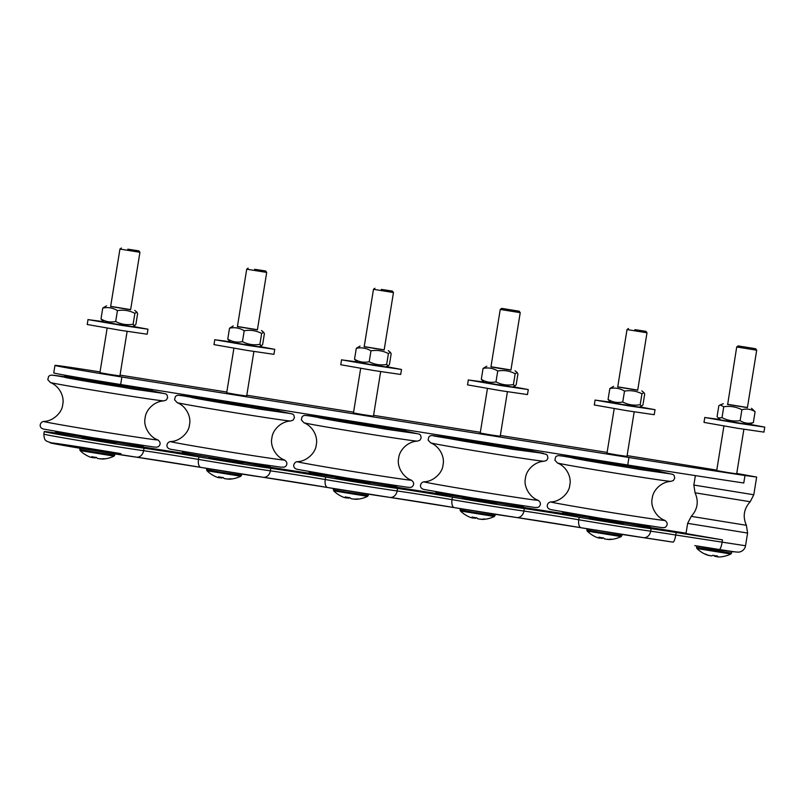 <?xml version="1.0" encoding="UTF-8"?>
<svg xmlns="http://www.w3.org/2000/svg" width="805" height="805" viewBox="0 0 805 805"><rect width="100%" height="100%" fill="white"/><g stroke="black" fill="none" stroke-linecap="round" stroke-linejoin="round"><path stroke-width="1.21" d="M617.737 386.853L637.721 390.093M617.717 386.994L637.691 390.234L646.999 332.787L627.015 329.557L617.717 386.994M641.635 406.203L639.18 407.139L610.965 402.57L608.067 399.451C612.645 402.248 617.546 403.094 622.748 401.987C628.242 404.855 634.058 405.76 640.186 404.714L641.635 406.203L642.943 404.895L644.704 394.017L643.95 392.639L641.947 393.836C636.453 390.968 630.637 390.063 624.509 391.109C619.941 388.312 615.04 387.457 609.838 388.563L613.601 386.33M622.748 401.987L624.509 391.109M608.067 399.451L609.838 388.563M640.186 404.714L641.947 393.836M490.97 366.738L510.954 369.968M501.696 308.385L500.247 309.432L490.949 366.869L498.255 368.197L510.923 370.109L520.231 312.672L519.185 311.213L501.696 308.385L519.185 311.213M514.868 386.088L512.413 387.014L484.197 382.445L481.299 379.326C485.878 382.123 490.768 382.979 495.981 381.872C501.475 384.73 507.291 385.635 513.419 384.599L514.868 386.088L516.176 384.77L517.937 373.892L517.182 372.514L515.18 373.711C509.686 370.853 503.87 369.938 497.742 370.984C493.173 368.187 488.273 367.342 483.06 368.438L486.824 366.205M495.981 381.872L497.742 370.984M481.299 379.326L483.06 368.438M513.419 384.599L515.18 373.711M364.202 346.613L384.186 349.853M364.182 346.754L384.156 349.984L393.464 292.547L373.48 289.307L364.182 346.754M388.101 365.963L385.645 366.889L357.43 362.32L354.532 359.201C359.111 362.009 364.001 362.854 369.213 361.747C374.707 364.605 380.524 365.52 386.652 364.474L388.101 365.963L389.409 364.655L391.17 353.767L390.415 352.389L388.413 353.586C382.918 350.728 377.102 349.823 370.974 350.859C366.396 348.062 361.505 347.217 356.293 348.324L360.056 346.08M369.213 361.747L370.974 350.859M354.532 359.201L356.293 348.324M386.652 364.474L388.413 353.586M237.435 326.488L257.409 329.728M237.405 326.629L257.389 329.869L266.697 272.422L246.712 269.182L237.405 326.629M261.333 345.838L258.878 346.774L230.663 342.195L227.765 339.076C232.343 341.884 237.234 342.729 242.446 341.622C247.94 344.49 253.756 345.395 259.884 344.349L261.333 345.838L262.641 344.53L264.402 333.642L263.648 332.274L261.645 333.461C256.151 330.603 250.335 329.698 244.207 330.744C239.628 327.937 234.738 327.092 229.526 328.199L233.289 325.955M242.446 341.622L244.207 330.744M227.765 339.076L229.526 328.199M259.884 344.349L261.645 333.461M110.667 306.363L130.641 309.603M110.637 306.504L130.621 309.744L139.929 252.297L119.945 249.067L110.637 306.504M134.566 325.713L132.111 326.649L103.895 322.081L100.997 318.961C105.576 321.759 110.466 322.604 115.678 321.497C121.173 324.365 126.989 325.27 133.117 324.224L134.566 325.713L135.874 324.405L137.635 313.527L136.88 312.149L134.878 313.346C129.384 310.478 123.568 309.573 117.439 310.619C112.861 307.812 107.971 306.967 102.758 308.074L106.522 305.83M115.678 321.497L117.439 310.619M100.997 318.961L102.758 308.074M133.117 324.224L134.878 313.346M727.438 404.271L747.422 407.511M727.66 404.482L747.402 407.642L756.7 350.205L736.716 346.965L727.66 404.482M751.518 408.306L755.1 411.707C751.015 409.101 746.617 408.457 741.898 409.765C736.173 406.807 730.125 405.8 723.765 406.756L720.193 404.915L718.845 405.7L717.084 416.588L718.302 418.047L722.005 417.634C727.73 420.592 733.778 421.599 740.127 420.643C744.212 423.249 748.62 423.893 753.339 422.595L748.419 424.527L720.666 419.979L718.302 418.047M755.1 411.707L753.339 422.595M741.898 409.765L740.127 420.643M723.765 406.756L722.005 417.634M610.381 402.098L595.821 400.206L628.323 405.8L655.049 409.705L639.884 406.877M595.106 399.994L594.291 404.985L627.518 410.792L654.234 414.696L655.049 409.705M634.189 411.858L626.974 456.415L616.962 454.936L606.99 453.175L614.215 408.618M483.614 381.973L469.053 380.081L501.555 385.675L528.281 389.58L513.117 386.752M468.339 379.869L467.524 384.871L500.75 390.677L527.466 394.571L528.281 389.58M507.422 391.733L500.207 436.29L490.195 434.811L480.223 433.06L487.448 388.493M356.846 361.848L342.286 359.956L374.788 365.55L401.514 369.455L386.35 366.627M341.562 359.744L340.757 364.746L373.973 370.552L400.699 374.456L401.514 369.455M380.654 371.608L373.44 416.175L363.427 414.696L353.455 412.935L360.67 368.378M230.079 341.723L215.519 339.841L248.02 345.436L274.747 349.33L259.582 346.502M214.794 339.63L213.989 344.621L247.205 350.427L273.931 354.331L274.747 349.33M253.887 351.483L246.672 396.05L236.66 394.571L226.688 392.81L233.903 348.253M103.312 321.608L88.751 319.716L121.253 325.311L147.979 329.215L132.805 326.377M88.027 319.505L87.222 324.496L120.438 330.302L147.164 334.206L147.979 329.215M127.12 331.368L119.905 375.925L109.893 374.446L99.921 372.685L107.135 328.128M720.093 419.506L705.522 417.614L738.024 423.219L764.75 427.113L749.586 424.285M704.808 417.403L703.993 422.404L737.219 428.21L763.945 432.114L764.75 427.113M743.89 429.266L736.676 473.833L727.77 472.525L716.702 470.593L723.916 426.036M594.503 536.331A29.755 28.316 -49.4 0 0 595.509 536.824A29.755 28.316 -49.4 0 0 597.884 537.79L599.544 538.102A29.755 7.738 -70.2 0 1 598.85 537.146A29.624 28.195 -49.4 0 0 603.569 537.931A29.755 7.879 89 0 0 604.565 538.937L607.513 539.39A29.755 28.316 -49.4 0 0 611.257 539.109A29.624 7.839 89 0 0 612.454 539.28A29.624 7.839 89 0 0 612.575 539.259M612.313 539.29A29.755 28.175 63.7 0 1 608.912 539.541L607.252 539.229M603.176 537.891A29.755 7.738 -70.2 0 1 602.231 538.404L599.292 537.951M599.886 537.388L599.604 538.203L599.795 537.368M634.863 329.668L645.952 331.338L634.863 329.668M585.295 528.462L623.805 534.691M562.876 511.9L562.755 512.654A44.275 0.614 9.2 0 0 563.802 512.956A44.275 0.614 9.2 0 0 611.206 521.117A44.275 0.614 9.2 0 0 650.178 526.812L650.299 526.057M579.791 457.381A44.275 0.614 9.2 0 0 571.862 456.455A44.275 0.614 9.2 0 0 572.908 456.767A44.275 0.614 9.2 0 0 620.303 464.928A44.275 0.614 9.2 0 0 659.275 470.613A44.275 0.614 9.2 0 0 637.077 466.477M598.779 460.4L625.223 465.3L632.428 466.266L632.509 465.753M558.68 463.318A57.598 0.805 9.2 0 0 617.958 473.551A57.598 0.805 9.2 0 0 670.827 481.37L673.393 480.494L674.711 478.21L674.177 475.584L673.081 474.457L659.154 471.368L670.243 473.853L639.784 469.466L560.622 455.741L571.741 457.21L558.459 455.6L556.849 456.012L555.661 456.948L554.856 460.148L557.513 463.016A57.598 0.805 9.2 0 0 558.68 463.318M670.917 481.37C660.915 481.883 652.785 490.698 652.221 498.396C650.098 506.506 656.568 517.565 664.759 520.332A57.759 0.805 9.2 0 1 615.885 513.278A57.759 0.805 9.2 0 1 552.2 502.34A57.759 0.805 9.2 0 1 550.962 501.907C559.606 501.867 569.246 493.405 569.789 485.043C571.681 477.556 566.75 466.628 557.422 462.986A57.598 0.805 9.2 0 0 557.513 463.016M571.862 456.455L571.661 457.703A44.275 0.614 9.2 0 0 572.707 458.015A44.275 0.614 9.2 0 0 620.102 466.175A44.275 0.614 9.2 0 0 659.074 471.871L659.275 470.613M623.231 523.029L623.12 523.713L600.49 520.272L589.401 518.249L589.522 517.565M467.735 516.206A29.755 28.316 -49.4 0 0 468.741 516.699A29.755 28.316 -49.4 0 0 471.116 517.665L472.776 517.977A29.755 7.738 -70.2 0 1 472.072 517.021A29.624 28.195 -49.4 0 0 476.802 517.806A29.755 7.879 89 0 0 477.798 518.812L480.746 519.265A29.755 28.316 -49.4 0 0 484.489 518.984A29.624 7.839 89 0 0 485.687 519.155A29.624 7.839 89 0 0 485.807 519.134M485.546 519.175A29.755 28.175 63.7 0 1 482.145 519.426L480.484 519.114M476.409 517.766A29.755 7.738 -70.2 0 1 475.463 518.279L472.525 517.826M500.247 309.432L520.231 312.672M473.119 517.263L472.837 518.078L473.028 517.243M458.528 508.337L497.037 514.576M436.109 491.775L435.988 492.529A44.275 0.614 9.2 0 0 437.035 492.841A44.275 0.614 9.2 0 0 484.439 501.002A44.275 0.614 9.2 0 0 523.411 506.687L523.532 505.932M453.024 437.266A44.275 0.614 9.2 0 0 445.095 436.34A44.275 0.614 9.2 0 0 446.141 436.642A44.275 0.614 9.2 0 0 493.535 444.803A44.275 0.614 9.2 0 0 532.508 450.498A44.275 0.614 9.2 0 0 510.511 446.393M472.012 440.275L498.446 445.175L505.661 446.151L505.741 445.628M544.15 461.245C534.148 461.758 526.017 470.573 525.444 478.271C523.331 486.381 529.801 497.45 537.992 500.217A57.759 0.805 9.2 0 1 489.118 493.153A57.759 0.805 9.2 0 1 425.432 482.215A57.759 0.805 9.2 0 1 424.195 481.782C432.838 481.742 442.478 473.28 443.022 464.928C444.913 457.431 439.983 446.503 430.655 442.871A57.598 0.805 9.2 0 0 430.745 442.901A57.598 0.805 9.2 0 0 431.913 443.203A57.598 0.805 9.2 0 0 491.191 453.436A57.598 0.805 9.2 0 0 544.059 461.245L546.625 460.369L547.943 458.095L547.41 455.459L546.313 454.332L532.387 451.253L543.385 453.356L513.016 449.341L433.694 435.948L444.964 437.095M445.095 436.34L444.893 437.588A44.275 0.614 9.2 0 0 445.94 437.89A44.275 0.614 9.2 0 0 493.334 446.05A44.275 0.614 9.2 0 0 532.306 451.746L532.508 450.498M496.464 502.904L496.353 503.588L473.722 500.147L462.634 498.124L462.744 497.44M340.968 496.081A29.755 28.316 -49.4 0 0 341.974 496.574A29.755 28.316 -49.4 0 0 344.349 497.55L346.009 497.862A29.755 7.738 -70.2 0 1 345.305 496.896A29.624 28.195 -49.4 0 0 350.034 497.681A29.755 7.879 89 0 0 351.03 498.687L353.979 499.14A29.755 28.316 -49.4 0 0 357.722 498.869A29.624 7.839 89 0 0 358.919 499.03A29.624 7.839 89 0 0 359.04 499.009M358.778 499.05A29.755 28.175 63.7 0 1 355.377 499.301L353.717 498.989M349.642 497.651A29.755 7.738 -70.2 0 1 348.696 498.154L345.758 497.701M346.351 497.138L346.07 497.953L346.261 497.128M381.329 289.418L392.417 291.088L381.329 289.418M331.761 488.212L370.27 494.451M309.341 471.65L309.221 472.404A44.275 0.614 9.2 0 0 310.267 472.716A44.275 0.614 9.2 0 0 357.672 480.877A44.275 0.614 9.2 0 0 396.644 486.562L396.764 485.807M326.256 417.141A44.275 0.614 9.2 0 0 318.327 416.215A44.275 0.614 9.2 0 0 319.374 416.517A44.275 0.614 9.2 0 0 366.768 424.678A44.275 0.614 9.2 0 0 405.74 430.373A44.275 0.614 9.2 0 0 383.744 426.268M345.244 420.15L371.679 425.05L378.893 426.026L378.974 425.513M305.145 423.078A57.598 0.805 9.2 0 0 364.424 433.311A57.598 0.805 9.2 0 0 417.282 441.13L419.858 440.244L421.176 437.97L420.643 435.344L419.546 434.207L405.619 431.128L416.698 433.603L386.239 429.226L307.087 415.491L318.196 416.97L304.924 415.36L303.304 415.772L302.127 416.708L301.322 419.898L303.978 422.776A57.598 0.805 9.2 0 0 305.145 423.078M417.372 441.12C407.37 441.633 399.25 450.448 398.676 458.156C396.563 466.256 403.033 477.325 411.224 480.092A57.759 0.805 9.2 0 1 362.351 473.038A57.759 0.805 9.2 0 1 298.665 462.09A57.759 0.805 9.2 0 1 297.427 461.657C306.071 461.617 315.711 453.165 316.254 444.803C318.146 437.316 313.215 426.388 303.888 422.746A57.598 0.805 9.2 0 0 303.978 422.776M318.327 416.215L318.116 417.463A44.275 0.614 9.2 0 0 319.172 417.765A44.275 0.614 9.2 0 0 366.567 425.936A44.275 0.614 9.2 0 0 405.539 431.621L405.74 430.373M369.696 482.779L369.586 483.463L346.955 480.022L335.866 478.009L335.977 477.315M214.2 475.966A29.755 28.316 -49.4 0 0 215.207 476.449A29.755 28.316 -49.4 0 0 217.581 477.425L219.242 477.737A29.755 7.738 -70.2 0 1 218.537 476.771A29.624 28.195 -49.4 0 0 223.267 477.556A29.755 7.879 89 0 0 224.263 478.573L227.211 479.025A29.755 28.316 -49.4 0 0 230.955 478.744A29.624 7.839 89 0 0 232.152 478.905A29.624 7.839 89 0 0 232.273 478.884M232.011 478.925A29.755 28.175 63.7 0 1 228.61 479.176L226.95 478.864M222.874 477.526A29.755 7.738 -70.2 0 1 221.928 478.029L218.98 477.576M219.584 477.023L219.302 477.828L219.493 477.003M254.561 269.293L265.65 270.973L254.561 269.293M204.993 468.087L243.492 474.326M182.574 451.535L182.453 452.279A44.275 0.614 9.2 0 0 183.5 452.591A44.275 0.614 9.2 0 0 230.904 460.752A44.275 0.614 9.2 0 0 269.876 466.447L269.997 465.693M199.489 397.016A44.275 0.614 9.2 0 0 191.56 396.09A44.275 0.614 9.2 0 0 192.606 396.402A44.275 0.614 9.2 0 0 240.001 404.563A44.275 0.614 9.2 0 0 278.973 410.248A44.275 0.614 9.2 0 0 256.976 406.143M218.467 400.035L244.911 404.935L252.126 405.901L252.207 405.388M178.378 402.953A57.598 0.805 9.2 0 0 237.656 413.186A57.598 0.805 9.2 0 0 290.514 421.005L293.09 420.119L294.409 417.845L293.875 415.219L292.779 414.092L278.852 411.003L289.931 413.478L259.472 409.101L180.32 395.366L191.429 396.845L178.157 395.235L176.537 395.647L175.359 396.583L174.554 399.773L177.211 402.651A57.598 0.805 9.2 0 0 178.378 402.953M290.605 421.005C280.603 421.508 272.482 430.323 271.909 438.031C269.796 446.131 276.266 457.2 284.457 459.967A57.759 0.805 9.2 0 1 235.583 452.913A57.759 0.805 9.2 0 1 171.898 441.965A57.759 0.805 9.2 0 1 170.66 441.532C179.304 441.492 188.944 433.04 189.487 424.678C191.379 417.191 186.448 406.263 177.12 402.621A57.598 0.805 9.2 0 0 177.211 402.651M191.56 396.09L191.349 397.338A44.275 0.614 9.2 0 0 192.405 397.65A44.275 0.614 9.2 0 0 239.799 405.811A44.275 0.614 9.2 0 0 278.772 411.496L278.973 410.248M242.929 462.654L242.818 463.338L220.188 459.907L209.099 457.884L209.209 457.2M87.433 455.841A29.755 28.316 -49.4 0 0 88.439 456.334A29.755 28.316 -49.4 0 0 90.814 457.3L92.474 457.612A29.755 7.738 -70.2 0 1 91.77 456.656A29.624 28.195 -49.4 0 0 96.499 457.431A29.755 7.879 89 0 0 97.496 458.448L100.444 458.9A29.755 28.316 -49.4 0 0 104.187 458.619A29.624 7.839 89 0 0 105.385 458.79A29.624 7.839 89 0 0 105.505 458.77M105.234 458.8A29.755 28.175 63.7 0 1 101.843 459.051L100.182 458.739M96.107 457.401A29.755 7.738 -70.2 0 1 95.161 457.904L92.213 457.451M92.817 456.898L92.535 457.703L92.726 456.878M127.794 249.178L138.883 250.848L127.794 249.178M78.226 447.962L116.725 454.201M717.416 556.728L714.558 556.245A29.755 6.37 88.8 0 1 713.985 555.531M709.477 555.43L707.655 555.178A29.755 28.517 -40 0 1 704.606 553.931M704.224 553.739A29.624 6.49 -70.7 0 0 704.395 553.84A29.624 6.49 -70.7 0 0 705.291 553.981A29.755 28.658 62.7 0 0 708.792 555.44L711.65 555.923A29.755 6.51 -70.7 0 0 712.747 555.259A29.624 28.537 62.7 0 0 717.527 556.014A29.755 6.37 88.8 0 1 716.732 556.728L716.661 555.943M716.722 555.943L716.732 556.728L718.543 556.98A29.755 28.658 62.7 0 0 722.266 556.678A29.624 6.339 88.8 0 1 722.246 556.678A29.624 6.339 88.8 0 1 722.226 556.678A29.866 29.866 0 0 0 730.829 554.011L696.929 548.527A29.866 29.866 0 0 0 704.395 553.84M755.442 348.696L738.175 345.919L755.442 348.696M694.816 545.609L714.186 549.402L733.919 551.817L696.929 545.951M695.379 475.604L693.85 485.053L753.792 494.763L750.2 501.736C743.83 508.76 742.562 516.619 746.386 525.293L747.593 533.051L687.651 523.341L685.991 533.544L722.488 539.873L722.085 542.369A7.587 1.67 99 0 1 719.268 549.493A7.587 1.67 99 0 1 719.247 549.493C739.463 552.673 738.437 552.461 741.063 551.495C743.528 550.348 745.017 548.426 745.541 545.75L675.767 535.013A7.587 1.67 99 0 1 672.95 542.147A7.587 1.67 99 0 1 672.92 542.137A50.101 0.704 -170.8 0 0 643.648 537.67M686.051 533.202L663.129 529.569A42.504 0.594 -170.8 0 1 633.324 524.679A55.666 0.775 9.2 0 0 627.045 523.612M585.718 516.921A55.666 0.775 9.2 0 0 561.447 513.268A42.504 0.594 -170.8 0 1 506.556 504.554A55.666 0.775 9.2 0 0 500.277 503.497M458.951 496.796A55.666 0.775 9.2 0 0 434.68 493.143A42.504 0.594 -170.8 0 1 379.789 484.429A55.666 0.775 9.2 0 0 373.5 483.372M332.183 476.681A55.666 0.775 9.2 0 0 307.913 473.018A42.504 0.594 -170.8 0 1 253.022 464.314A55.666 0.775 9.2 0 0 246.733 463.247M205.416 456.556A55.666 0.775 9.2 0 0 181.145 452.903A42.504 0.594 -170.8 0 1 126.254 444.189A55.666 0.775 9.2 0 0 119.965 443.122M78.648 436.431A55.666 0.775 9.2 0 0 44.245 431.591A55.666 0.775 9.2 0 0 82.452 438.524A55.666 0.775 9.2 0 0 144.015 448.204A42.504 0.594 -170.8 0 1 198.895 456.918A55.666 0.775 9.2 0 0 270.782 468.329A42.504 0.594 -170.8 0 1 325.663 477.033A55.666 0.775 9.2 0 0 397.549 488.444A42.504 0.594 -170.8 0 1 452.43 497.158A55.666 0.775 9.2 0 0 524.317 508.569A42.504 0.594 -170.8 0 1 579.208 517.283A55.666 0.775 9.2 0 0 651.084 528.694A42.504 0.594 -170.8 0 1 676.17 532.518L722.488 539.873M82.442 437.075L82.331 437.759L93.42 439.782L116.051 443.223L116.162 442.539M55.807 431.41L55.686 432.164A44.275 0.614 9.2 0 0 56.732 432.466A44.275 0.614 9.2 0 0 104.137 440.627A44.275 0.614 9.2 0 0 143.109 446.322L143.23 445.568M87.926 379.165A44.275 0.614 9.2 0 0 64.782 375.965A44.275 0.614 9.2 0 0 65.839 376.277A44.275 0.614 9.2 0 0 113.233 384.438A44.275 0.614 9.2 0 0 152.205 390.123A44.275 0.614 9.2 0 0 130.209 386.018M91.72 379.799L91.639 380.312L102.718 382.335L125.359 385.776L125.439 385.263M51.611 382.828A57.598 0.805 9.2 0 0 110.889 393.061A57.598 0.805 9.2 0 0 163.747 400.88L166.323 400.005L167.641 397.72L167.108 395.094L166.011 393.967L152.085 390.878L163.163 393.363L132.704 388.976L53.553 375.251L64.662 376.72L51.389 375.11L49.769 375.522L48.592 376.458L47.787 379.658L50.443 382.526A57.598 0.805 9.2 0 0 51.611 382.828M163.838 400.88C153.835 401.393 145.715 410.198 145.142 417.906C143.028 426.006 149.499 437.075 157.689 439.842A57.759 0.805 9.2 0 1 108.816 432.788A57.759 0.805 9.2 0 1 45.13 421.85A57.759 0.805 9.2 0 1 43.893 421.418C52.536 421.377 62.176 412.915 62.72 404.553C64.611 397.066 59.681 386.138 50.353 382.496A57.598 0.805 9.2 0 0 50.443 382.526M64.782 375.965L64.581 377.213A44.275 0.614 9.2 0 0 65.628 377.525A44.275 0.614 9.2 0 0 113.032 385.686A44.275 0.614 9.2 0 0 152.004 391.371L152.205 390.123M54.961 365.41L53.754 372.896A55.666 0.775 9.2 0 0 120.659 384.508L627.729 464.998A299.198 4.176 9.2 0 0 743.77 483.01L744.987 475.514A299.198 4.176 -170.8 0 1 628.947 457.502L121.877 377.012A55.666 0.775 -170.8 0 1 54.961 365.41A55.666 0.775 -170.8 0 1 97.958 371.598L100.041 371.93M120.036 375.11L226.809 392.055M246.803 395.225L353.576 412.18M373.57 415.35L480.344 432.305M500.338 435.475L605.028 452.088A299.198 4.176 -170.8 0 1 607.111 452.42M736.746 473.431L756.66 477.063L744.987 475.514M627.105 455.61A299.198 4.176 -170.8 0 1 716.772 470.14M602.432 537.81L602.231 538.404M587.026 528.996L586.865 529.992L599.655 532.306L621.832 535.657L621.993 534.661M586.865 529.992L587.227 531.109L621.128 536.603A29.866 29.866 0 0 1 612.454 539.28M475.664 517.696L475.463 518.279M460.259 508.871L460.098 509.877L472.887 512.181L495.065 515.532L495.226 514.536M460.098 509.877L460.46 510.984L494.361 516.478A29.866 29.866 0 0 1 485.687 519.155M348.897 497.571L348.696 498.154M333.491 488.746L333.33 489.752L346.12 492.066L368.298 495.417L368.459 494.411M333.33 489.752L333.693 490.859L367.593 496.353A29.866 29.866 0 0 1 358.919 499.03M222.13 477.446L221.928 478.029M206.724 468.631L206.563 469.627L219.342 471.941L241.53 475.292L241.691 474.286M206.563 469.627L206.925 470.744L240.826 476.228A29.866 29.866 0 0 1 232.152 478.905M95.362 457.321L95.161 457.904M79.957 448.506L79.796 449.502L92.575 451.816L114.763 455.167L114.924 454.171M79.796 449.502L80.158 450.619L114.058 456.113A29.866 29.866 0 0 1 105.385 458.79M714.558 555.641L714.558 556.245M696.728 546.414L696.567 547.41L714.005 550.489L731.534 553.075L731.695 552.069M672.97 542.147L643.497 537.649A7.587 6.199 98.1 0 1 643.356 537.629A48.079 0.674 9.2 0 1 581.27 527.778A7.587 3.723 99.7 0 1 581.22 527.768L643.497 537.649A7.587 6.199 98.1 0 0 650.682 531.189A55.666 0.775 -170.8 0 1 578.795 519.778A7.587 3.723 99.7 0 0 581.22 527.768L516.73 517.535A7.587 6.199 98.1 0 1 516.589 517.504A48.079 0.674 9.2 0 1 454.503 507.653A7.587 3.723 99.7 0 1 454.453 507.643L516.73 517.535A7.587 6.199 98.1 0 0 523.914 511.064A55.666 0.775 -170.8 0 1 452.028 499.653A7.587 3.723 99.7 0 0 454.453 507.643L389.962 497.41A7.587 6.199 98.1 0 1 389.821 497.389A48.079 0.674 9.2 0 1 327.736 487.528A7.587 3.723 99.7 0 1 327.685 487.518L389.962 497.41A7.587 6.199 98.1 0 0 397.137 490.949A55.666 0.775 -170.8 0 1 325.26 479.539A7.587 3.723 99.7 0 0 327.685 487.518L263.195 477.285A7.587 6.199 98.1 0 1 263.044 477.264A48.079 0.674 9.2 0 1 200.968 467.413A7.587 3.723 99.7 0 1 200.908 467.403L263.195 477.285A7.587 6.199 98.1 0 0 270.369 470.824A55.666 0.775 -170.8 0 1 198.493 459.414A7.587 3.723 99.7 0 0 200.908 467.403L136.427 457.16A7.587 6.199 98.1 0 1 136.276 457.139A48.079 0.674 9.2 0 1 71.444 446.815A48.079 0.674 9.2 0 1 57.095 443.565A48.079 0.674 9.2 0 1 120.951 453.668M516.88 517.555A50.101 0.704 -170.8 0 1 581.16 527.758M390.113 497.43A50.101 0.704 -170.8 0 1 454.392 507.633M263.346 477.305A50.101 0.704 -170.8 0 1 327.625 487.508M136.578 457.18A50.101 0.704 -170.8 0 1 200.858 467.393M676.17 532.518L675.767 535.013A42.504 0.594 9.2 0 0 650.682 531.189L651.084 528.694M579.208 517.283L578.795 519.778A42.504 0.594 9.2 0 0 523.914 511.064L524.317 508.569M452.43 497.158L452.028 499.653A42.504 0.594 9.2 0 0 397.137 490.949L397.549 488.444M325.663 477.033L325.26 479.539A42.504 0.594 9.2 0 0 270.369 470.824L270.782 468.329M144.015 448.204L143.602 450.699A7.587 6.199 98.1 0 1 136.427 457.16L72.651 447.027L53.563 443.615L46.499 441.16C45.996 439.973 44.325 441.382 43.842 434.086A55.666 0.775 -170.8 0 0 82.04 441.029A55.666 0.775 -170.8 0 0 143.602 450.699A42.504 0.594 9.2 0 1 198.493 459.414L198.895 456.918M746.386 525.293L691.243 516.357L687.651 523.341M750.2 501.736L695.057 492.811C698.881 501.485 697.613 509.334 691.243 516.357M121.877 377.012L120.659 384.508M628.947 457.502L627.729 464.998M641.816 390.898L643.95 392.639M515.049 370.773L517.182 372.514M388.282 350.648L390.415 352.389M261.504 330.523L263.648 332.274M134.737 310.408L136.88 312.149M723.303 403.738L720.193 404.915M587.227 531.109A29.866 29.866 0 0 0 595.509 536.824M621.832 535.657L621.128 536.603M628.474 328.51L627.015 329.557M645.952 331.338L646.999 332.787M664.759 520.332C667.556 522.344 667.939 524.498 665.896 526.792C665.212 527.577 663.582 527.808 661.006 527.496L600.158 518.229L551.546 509.726C544.975 508.77 546.907 502.209 550.962 501.907M460.46 510.984A29.866 29.866 0 0 0 468.741 516.699M495.065 515.532L494.361 516.478M537.992 500.217C540.789 502.219 541.171 504.373 539.129 506.677C538.444 507.452 536.814 507.683 534.238 507.371L473.39 498.104L424.778 489.601C418.208 488.645 420.14 482.094 424.195 481.782M444.974 437.085L431.691 435.475L430.081 435.897L428.894 436.823L428.089 440.023L430.745 442.901M333.693 490.859A29.866 29.866 0 0 0 341.974 496.574M368.298 495.417L367.593 496.353M374.929 288.26L373.48 289.307M392.417 291.088L393.464 292.547M411.224 480.092C414.022 482.104 414.404 484.258 412.351 486.552C411.677 487.337 410.047 487.568 407.471 487.246L346.623 477.979L298.011 469.476C291.43 468.53 293.372 461.969 297.427 461.657M206.925 470.744A29.866 29.866 0 0 0 215.207 476.449M241.53 475.292L240.826 476.228M248.161 268.135L246.712 269.182M265.65 270.973L266.697 272.422M284.457 459.967C287.254 461.979 287.637 464.133 285.584 466.427L284.215 467.152L280.704 467.131L250.778 462.795L171.234 449.351C164.663 448.405 166.605 441.844 170.66 441.532M80.158 450.619A29.866 29.866 0 0 0 88.439 456.334M114.763 455.167L114.058 456.113M121.394 248.02L119.945 249.057M138.883 250.848L139.929 252.297M696.567 547.41L696.929 548.527M731.534 553.075L730.829 554.011M738.175 345.919L736.716 346.965M755.654 348.756L756.7 350.205M44.245 431.591L43.842 434.086M157.689 439.842C160.487 441.854 160.869 444.008 158.816 446.302C158.132 447.087 156.512 447.318 153.936 447.006L93.088 437.739L44.466 429.236C37.895 428.28 39.837 421.719 43.893 421.418M693.85 485.053L695.057 492.811M745.541 545.75L747.593 533.051M756.66 477.063L753.792 494.763"/></g></svg>
